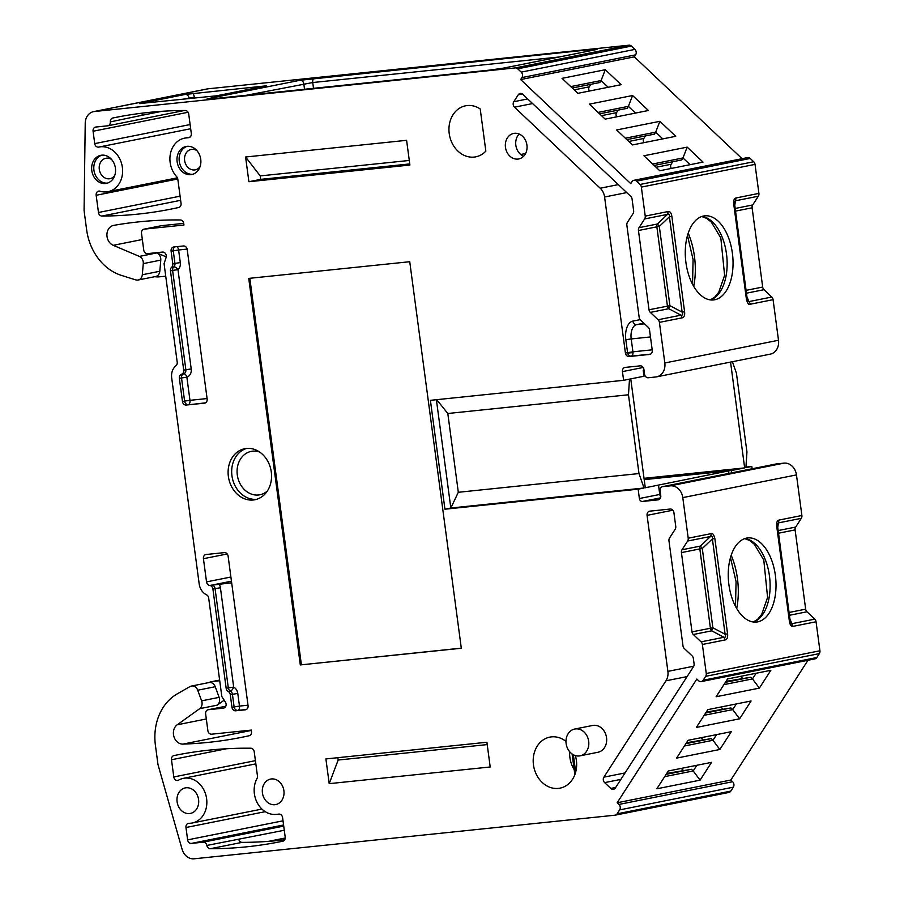 <?xml version="1.0" encoding="UTF-8"?>
<svg xmlns="http://www.w3.org/2000/svg" width="904" height="904" viewBox="0 0 904 904"><rect width="100%" height="100%" fill="white"/><g stroke="black" fill="none" stroke-linecap="round" stroke-linejoin="round"><path stroke-width="1.36" d="M485.843 151.115A26.024 21.549 78.7 0 1 475.786 156.833A26.024 21.549 78.7 0 1 449.548 135.543A26.024 21.549 78.7 0 1 465.583 105.802A26.024 21.549 78.7 0 1 480.216 108.955L485.843 151.115M580.086 755.834L597.951 752.264A13.662 11.311 -101.3 0 0 606.369 736.647A13.662 11.311 -101.3 0 0 592.606 725.471L574.729 729.042A13.662 11.311 78.7 0 1 588.504 740.218A13.662 11.311 78.7 0 1 580.086 755.834A13.662 11.311 78.7 0 1 579.215 755.959A13.662 11.311 78.7 0 1 566.209 744.128A13.662 11.311 78.7 0 1 574.729 729.042M517.913 159.081A13.006 10.78 78.7 0 1 505.539 147.804A13.006 10.78 78.7 0 1 513.653 133.43A13.006 10.78 78.7 0 1 526.761 144.086A13.006 10.78 78.7 0 1 518.749 158.957A13.006 10.78 78.7 0 1 517.913 159.081M199.705 708.668A6.509 5.39 -101.3 0 0 201.615 700.86L197.727 690.215A6.509 5.39 -101.3 0 0 191.49 686.046L209.016 682.543A6.509 5.39 78.7 0 1 215.242 686.724L219.13 697.357A6.509 5.39 78.7 0 1 217.22 705.165L199.705 708.668L177.207 724.793A10.407 8.622 -101.3 0 0 173.907 736.568A10.407 8.622 -101.3 0 0 182.947 744.105A520.433 431.038 -101.3 0 0 241.56 737.348A520.433 431.038 -101.3 0 0 249.131 735.754A3.898 3.232 78.7 0 0 251.527 731.607L251.323 730.082L211.615 734.195A3.898 3.232 -101.3 0 1 207.875 730.669L205.637 713.923A3.898 3.232 -101.3 0 1 208.101 709.753A3.898 3.232 -101.3 0 1 208.349 709.719L223.367 708.16A3.898 3.232 -101.3 0 0 223.616 708.126A3.898 3.232 -101.3 0 0 225.39 702.08L221.83 696.566L208.677 598.041A3.898 3.232 78.7 0 0 206.496 594.798A13.006 10.78 -101.3 0 1 199.185 583.961L171.681 377.815A13.006 10.78 -101.3 0 1 175.93 365.792A3.898 3.232 78.7 0 0 177.207 362.176L164.065 263.663L166.076 257.572A3.898 3.232 78.7 0 0 162.517 252.069L147.488 253.617A3.898 3.232 -101.3 0 1 143.747 250.092L141.521 233.345A3.898 3.232 -101.3 0 1 143.973 229.175L161.488 225.684A3.898 3.232 78.7 0 1 161.737 225.638L183.715 223.367M191.49 686.046A6.509 5.39 -101.3 0 0 190.529 686.351A26.024 21.549 -101.3 0 0 188.902 687.187L177.195 693.899A52.048 43.109 -101.3 0 0 155.409 745.258L157.985 764.569L182.088 849.251A13.006 10.78 78.7 0 0 194.089 858.8L614.991 815.193A3.898 3.232 -101.3 0 0 615.24 815.159A3.898 3.232 -101.3 0 0 617.116 813.826L730.794 791.113A3.898 3.232 78.7 0 1 728.918 792.446A3.898 3.232 78.7 0 1 728.669 792.48M730.794 791.113L733.325 787.181L619.647 809.894L617.116 813.826M619.647 809.894A3.898 3.232 -101.3 0 0 618.924 804.436L617.161 802.763L730.827 780.05L732.59 781.723A3.898 3.232 78.7 0 1 733.325 787.181M703.154 680.249L816.82 657.536L819.352 653.615L705.674 676.328L703.154 680.249A3.898 3.232 -101.3 0 1 701.278 681.582A3.898 3.232 -101.3 0 1 698.6 680.723L696.837 679.062L617.161 802.763M705.674 676.328A3.898 3.232 -101.3 0 0 706.261 673.491L702.385 644.484A3.898 3.232 -101.3 0 0 701.075 641.851L693.3 634.506A3.898 3.232 78.7 0 1 692.001 631.862L681.424 552.604A3.898 3.232 78.7 0 1 682 549.779L687.628 541.044A3.898 3.232 -101.3 0 0 688.204 538.208L682.791 497.618A13.006 10.78 -101.3 0 0 670.339 485.843L784.017 463.13A13.006 10.78 78.7 0 1 796.469 474.905L801.882 515.495A3.898 3.232 78.7 0 1 801.306 518.331L795.678 527.066A3.898 3.232 -101.3 0 0 795.102 529.891L805.667 609.149A3.898 3.232 -101.3 0 0 806.978 611.782L814.753 619.138A3.898 3.232 78.7 0 1 816.063 621.771L819.928 650.778A3.898 3.232 78.7 0 1 819.352 653.615M784.017 463.13L776.502 463.91L662.824 486.623L670.339 485.843M662.824 486.623A3.898 3.232 -101.3 0 0 662.575 486.657A3.898 3.232 -101.3 0 0 660.123 490.815L660.767 495.652A3.898 3.232 78.7 0 1 658.304 499.81A3.898 3.232 78.7 0 1 658.055 499.856L658.553 499.754M638.134 489.177L644.032 488.002L450.836 508.014L444.937 509.201L638.134 489.177L639.388 498.522A3.254 2.689 78.7 0 0 642.495 501.46L658.055 499.856M444.937 509.201L430.406 400.325L623.613 380.313L622.449 371.612A3.898 3.232 78.7 0 1 624.901 367.453A3.898 3.232 78.7 0 1 625.15 367.408L640.179 365.86A3.898 3.232 78.7 0 1 643.919 369.386L644.563 374.222A3.898 3.232 -101.3 0 0 648.292 377.748L655.807 376.968A13.006 10.78 -101.3 0 0 656.643 376.844A13.006 10.78 -101.3 0 0 664.824 362.979L659.411 322.378A3.898 3.232 -101.3 0 0 658.101 319.745L650.326 312.4A3.898 3.232 78.7 0 1 649.015 309.767L638.45 230.509A3.898 3.232 78.7 0 1 639.026 227.672L644.654 218.937A3.898 3.232 -101.3 0 0 645.23 216.112L641.354 187.094A3.898 3.232 -101.3 0 0 640.055 184.461L753.721 161.748A3.898 3.232 78.7 0 1 755.032 164.381L758.908 193.388A3.898 3.232 78.7 0 1 758.32 196.224L752.693 204.959A3.898 3.232 -101.3 0 0 752.117 207.796L762.693 287.043A3.898 3.232 -101.3 0 0 764.004 289.687L771.779 297.032A3.898 3.232 78.7 0 1 773.078 299.665L778.502 340.266A13.006 10.78 78.7 0 1 770.321 354.131L656.643 376.844M753.721 161.748L750.23 158.449L636.552 181.162L640.055 184.461M636.552 181.162A3.898 3.232 -101.3 0 0 633.885 180.303A3.898 3.232 -101.3 0 0 631.998 181.636L630.732 183.614L520.659 79.563L521.936 77.575A3.898 3.232 -101.3 0 0 521.201 72.117L634.879 49.404L631.387 46.093L517.709 68.806L521.201 72.117M517.709 68.806A3.898 3.232 -101.3 0 0 515.28 67.913L94.378 111.52A13.006 10.78 -101.3 0 0 93.541 111.644A13.006 10.78 -101.3 0 0 85.225 123.26L84.072 210.553L86.648 229.876A52.048 43.109 -101.3 0 0 121.362 275.37L134.515 279.517A26.024 21.549 -101.3 0 0 136.312 279.991A6.509 5.39 -101.3 0 0 138.165 280.003A6.509 5.39 -101.3 0 0 142.301 274.76L143.273 263.618A6.509 5.39 -101.3 0 0 139.363 256.408L113.237 245.323A10.407 8.622 78.7 0 1 106.921 234.644A10.407 8.622 78.7 0 1 113.576 225.401A10.407 8.622 78.7 0 1 113.734 225.367A520.433 431.038 78.7 0 1 180.314 219.966A3.898 3.232 78.7 0 1 183.738 223.514L183.941 225.028L144.222 229.141A3.898 3.232 -101.3 0 0 143.973 229.175M245.594 157.002L248.894 181.727L409.896 165.048L406.597 140.323L245.594 157.002L260.228 175.907L260.691 179.365L409.749 163.929M486.906 742.252L490.205 766.976L329.203 783.655L325.903 758.931L486.906 742.252M246.397 448.452A26.024 21.549 -101.3 0 0 244.735 448.7A26.024 21.549 -101.3 0 0 228.52 477.448A26.024 21.549 -101.3 0 0 253.267 499.991A26.024 21.549 -101.3 0 0 254.928 499.742A26.024 21.549 -101.3 0 0 271.143 470.995A26.024 21.549 -101.3 0 0 246.397 448.452M207.095 398.551L189.964 400.325L186.868 377.137A7.808 6.464 -101.3 0 0 191.219 368.956L177.975 269.641L172.607 270.409L170.46 270.838L183.715 370.154A3.898 3.232 -101.3 0 1 181.534 374.245A3.898 3.232 78.7 0 0 179.365 378.324L182.461 401.523L184.597 401.093L181.512 377.906A3.898 3.232 78.7 0 1 183.681 373.815L181.534 374.245M170.46 270.838A3.898 3.232 78.7 0 1 171.624 267.324A3.898 3.232 -101.3 0 0 172.788 263.81L171.105 251.176A3.898 3.232 78.7 0 1 173.557 247.018A3.898 3.232 78.7 0 1 173.805 246.973L183.467 245.978A3.898 3.232 78.7 0 1 187.207 249.504L207.14 398.958A3.898 3.232 78.7 0 1 204.688 403.127A3.898 3.232 78.7 0 1 204.44 403.161L204.937 403.06M182.461 401.523A3.898 3.232 78.7 0 0 186.19 405.048L204.44 403.161M187.038 146.335A14.317 11.854 -101.3 0 0 186.122 146.471A14.317 11.854 -101.3 0 0 177.207 162.279A14.317 11.854 -101.3 0 0 190.823 174.675A14.317 11.854 -101.3 0 0 191.738 174.54A14.317 11.854 -101.3 0 0 200.654 158.731A14.317 11.854 -101.3 0 0 187.038 146.335M274.884 804.707A13.006 10.78 78.7 0 1 262.51 793.441A13.006 10.78 78.7 0 1 270.612 779.067A13.006 10.78 78.7 0 1 271.449 778.943A13.006 10.78 78.7 0 1 283.822 790.209A13.006 10.78 78.7 0 1 275.72 804.583A13.006 10.78 78.7 0 1 274.884 804.707M101.711 155.172A14.317 11.854 -101.3 0 0 100.796 155.307A14.317 11.854 -101.3 0 0 91.869 171.116A14.317 11.854 -101.3 0 0 105.485 183.523A14.317 11.854 -101.3 0 0 106.401 183.376A14.317 11.854 -101.3 0 0 115.328 167.568A14.317 11.854 -101.3 0 0 101.711 155.172M189.557 813.555A13.006 10.78 78.7 0 1 177.173 802.277A13.006 10.78 78.7 0 1 185.286 787.904A13.006 10.78 78.7 0 1 186.111 787.779A13.006 10.78 78.7 0 1 198.496 799.057A13.006 10.78 78.7 0 1 190.382 813.43A13.006 10.78 78.7 0 1 189.557 813.555M185.919 137.962A22.769 18.86 78.7 0 0 184.472 138.176A22.769 18.86 78.7 0 0 170.415 153.737A22.769 18.86 78.7 0 0 176.698 176.732A3.898 3.232 78.7 0 1 177.817 179.184L181.049 203.355A3.898 3.232 78.7 0 1 178.642 207.502A520.433 431.038 78.7 0 1 171.082 209.095A520.433 431.038 78.7 0 1 101.937 216.045A3.898 3.232 78.7 0 1 98.468 212.496L96.174 195.287A3.898 3.232 78.7 0 1 98.626 191.117A3.898 3.232 78.7 0 1 100.016 191.207A22.769 18.86 78.7 0 0 108.062 191.671A22.769 18.86 78.7 0 0 122.085 165.647A22.769 18.86 78.7 0 0 99.135 147.013A22.769 18.86 78.7 0 0 98.773 147.092A3.898 3.232 78.7 0 1 98.705 147.103A3.898 3.232 78.7 0 1 94.728 143.612L93.078 131.249A3.898 3.232 78.7 0 1 95.53 127.091A3.898 3.232 78.7 0 1 95.779 127.046L107.587 125.825A3.898 3.232 -101.3 0 0 107.836 125.792A3.898 3.232 -101.3 0 0 110.322 121.893A3.898 3.232 78.7 0 1 112.785 118.006A520.433 431.038 78.7 0 1 115.565 117.441A520.433 431.038 78.7 0 1 185.252 110.503A3.898 3.232 78.7 0 1 188.721 114.051L191.309 133.476A3.898 3.232 78.7 0 1 188.857 137.645A3.898 3.232 78.7 0 1 188.608 137.679L185.919 137.962L189.953 137.148M209.717 585.43A3.898 3.232 78.7 0 1 206.53 581.894L203.434 558.706A3.898 3.232 78.7 0 1 205.886 554.547A3.898 3.232 78.7 0 1 206.135 554.502L224.384 552.615A3.898 3.232 78.7 0 1 228.113 556.152L248.058 705.606A3.898 3.232 78.7 0 1 245.605 709.764A3.898 3.232 78.7 0 1 245.357 709.809L235.695 710.804A3.898 3.232 78.7 0 1 231.955 707.278L230.271 694.645A3.898 3.232 78.7 0 0 228.215 691.458A3.898 3.232 78.7 0 1 226.158 688.283L212.903 588.967A3.898 3.232 -101.3 0 0 209.717 585.43L231.673 582.797M284.274 830.256L206.858 845.443A3.898 3.232 -101.3 0 0 203.163 842.189L191.365 843.409A3.898 3.232 78.7 0 1 187.625 839.872L283.02 820.809M261.945 809.08L192.292 822.99A22.769 18.86 -101.3 0 1 188.992 823.295A3.898 3.232 78.7 0 0 188.427 823.352A3.898 3.232 78.7 0 0 185.975 827.51L187.625 839.872M192.292 822.99A22.769 18.86 -101.3 0 0 206.327 796.978A22.769 18.86 -101.3 0 0 183.376 778.344A22.769 18.86 -101.3 0 0 178.596 780.141A3.898 3.232 78.7 0 1 177.772 780.446A3.898 3.232 78.7 0 1 173.794 776.954L255.403 760.648M206.858 845.443A3.898 3.232 -101.3 0 0 210.282 848.732A520.433 431.038 -101.3 0 0 279.98 841.782A520.433 431.038 -101.3 0 0 282.749 841.217A3.898 3.232 78.7 0 0 285.189 837.059L282.59 817.623A3.898 3.232 78.7 0 0 278.861 814.097L276.172 814.38A22.769 18.86 -101.3 0 1 257.335 802.967A22.769 18.86 -101.3 0 1 256.996 778.547A3.898 3.232 78.7 0 0 257.448 775.926L254.216 751.755A3.898 3.232 78.7 0 0 250.792 748.218A520.433 431.038 -101.3 0 0 176.167 755.134A520.433 431.038 -101.3 0 0 173.93 755.586A3.898 3.232 78.7 0 0 171.489 759.744L173.794 776.954M565.994 741.393A26.024 21.549 -101.3 0 0 551.485 736.873A26.024 21.549 -101.3 0 0 549.824 737.122A26.024 21.549 -101.3 0 0 533.609 765.857A26.024 21.549 -101.3 0 0 558.356 788.401A26.024 21.549 -101.3 0 0 560.017 788.152A26.024 21.549 -101.3 0 0 575.351 755.574M687.096 676.587L665.954 680.802A13.006 10.78 -101.3 0 0 667.886 671.367L647.072 515.359A3.898 3.232 78.7 0 1 649.524 511.201A3.898 3.232 78.7 0 1 649.773 511.155L670.169 509.042A3.898 3.232 78.7 0 1 673.909 512.579L675.751 526.433A3.898 3.232 78.7 0 1 675.175 529.269L669.548 538.004A3.898 3.232 -101.3 0 0 668.971 540.841L682.983 645.863A3.898 3.232 -101.3 0 0 684.294 648.496L692.068 655.841A3.898 3.232 78.7 0 1 693.368 658.485L694.08 663.807A3.898 3.232 78.7 0 1 693.504 666.632L615.341 787.983A3.898 3.232 78.7 0 1 613.466 789.316A3.898 3.232 78.7 0 1 610.788 788.457L615.669 787.474M665.954 680.802L603.895 777.157A3.898 3.232 78.7 0 0 604.629 782.627L610.788 788.457M640.168 319.643L632.89 321.101A16.916 9.447 84.1 0 0 625.839 339.701L627.557 352.594A3.898 3.232 -101.3 0 0 631.286 356.119L629.15 356.549A3.898 3.232 78.7 0 1 625.41 353.023L604.595 197.004A13.006 10.78 -101.3 0 0 600.233 188.224L514.5 107.18A3.898 3.232 78.7 0 1 513.777 101.711L518.241 94.784A3.898 3.232 78.7 0 1 520.116 93.451A3.898 3.232 78.7 0 1 522.794 94.31L630.755 196.383A3.898 3.232 78.7 0 1 632.065 199.016L633.636 210.779A3.898 3.232 78.7 0 1 633.06 213.604L627.432 222.35A3.898 3.232 -101.3 0 0 626.856 225.175L639.151 317.315A3.898 3.232 -101.3 0 0 640.45 319.948L648.224 327.304A3.898 3.232 78.7 0 1 649.535 329.937L652.247 350.243A3.898 3.232 78.7 0 1 649.784 354.402A3.898 3.232 78.7 0 1 649.535 354.436L650.032 354.334M629.15 356.549L649.535 354.436M300.309 664.926L461.311 648.247L409.738 261.719L248.736 278.398L300.309 664.926L461.3 648.145M249.82 278.285L301.382 664.711M248.894 181.727L260.691 179.365M409.286 160.46L260.228 175.907M487.222 744.591L338.164 760.038L329.203 783.655M337.859 757.699L338.164 760.038M142.662 113.102A3.898 3.232 -101.3 0 0 142.12 115.271L162.019 111.294M216.553 95.801L139.487 103.576L185.241 94.434L266.601 85.801L216.553 95.801M94.378 111.52L208.056 88.807L628.958 45.2A3.898 3.232 78.7 0 1 631.387 46.093M595.815 49.675A3.898 3.232 78.7 0 1 596.064 49.618A3.898 3.232 78.7 0 1 596.312 49.584L503.37 68.15L489.064 70.184L209.988 99.101L207.129 98.841L300.06 80.275L588.786 49.81L597.194 49.031L595.872 49.652M139.363 256.408L156.878 252.917L166.246 256.883M156.878 252.917A6.509 5.39 78.7 0 1 160.788 260.115L159.816 271.256A6.509 5.39 78.7 0 1 155.68 276.511L138.165 280.003M165.737 276.172L159.579 276.805A26.024 21.549 78.7 0 1 154.833 276.68M208.056 88.807A13.006 10.78 -101.3 0 0 207.219 88.931L93.541 111.644M757.721 621.862A42.285 23.628 84.1 0 0 775.508 576.447A42.285 23.628 84.1 0 0 747.777 537.925A42.285 23.628 84.1 0 0 728.635 582.425A42.285 23.628 84.1 0 0 756.49 622.054A42.285 23.628 84.1 0 0 757.721 621.862M816.063 621.771L793.181 626.336C791.249 626.574 789.994 624.958 789.418 621.477L789.994 621.274L789.418 621.477L776.694 526.139C776.321 522.67 777.09 520.636 778.999 520.071L778.423 522.896L801.306 518.331M688.204 538.208L711.086 533.642C712.465 532.75 713.719 534.366 714.849 538.501L712.386 538.897L725.11 634.246C726.115 636.416 725.731 637.433 723.957 637.275L701.075 641.851M714.849 538.501L727.573 633.84C727.946 637.32 727.178 639.343 725.268 639.919L723.957 637.275L711.719 630.822L693.3 634.506M703.572 216.011A42.285 23.628 -95.9 0 1 704.804 215.83A42.285 23.628 -95.9 0 1 732.658 255.448A42.285 23.628 -95.9 0 1 713.516 299.947A42.285 23.628 -95.9 0 1 685.786 261.425A42.285 23.628 -95.9 0 1 703.572 216.011M773.078 299.665L750.207 304.241C748.828 305.134 747.574 303.518 746.444 299.382L747.02 299.179L746.444 299.382L733.72 204.033C733.347 200.564 734.116 198.541 736.025 197.965L735.449 200.79L758.32 196.224M645.23 216.112L668.112 211.536C670.045 211.299 671.299 212.926 671.864 216.395L669.412 216.802L682.136 312.14C683.141 314.321 682.757 315.327 680.983 315.18L658.101 319.745M671.864 216.395L684.588 311.733C684.972 315.213 684.204 317.236 682.283 317.812L680.983 315.18L668.745 308.716L650.326 312.4M681.424 552.604L699.832 548.931L710.408 628.19A3.898 3.232 -101.3 0 0 711.719 630.822A3.898 0.701 -62.2 0 1 712.872 627.783L725.11 634.246L727.573 633.84M711.086 533.642A3.898 3.232 78.7 0 1 710.51 536.467C712.16 535.71 712.793 536.524 712.386 538.897L702.295 548.525L699.832 548.931A3.898 3.232 78.7 0 1 700.419 546.095L702.295 548.525L712.872 627.783L692.001 631.862M644.032 370.211L643.207 370.437L643.987 376.233L630.755 378.878L645.286 487.753L728.579 470.905L644.202 479.64M436.722 399.67L447.808 413.501L458.317 492.284L450.836 508.014L436.383 399.704M458.317 492.284L638.992 473.56L628.472 394.777L447.808 413.501M644.032 488.002L638.992 473.56M660.79 496.59A3.254 2.689 78.7 0 1 659.762 494.454L658.507 485.109M623.613 380.313L629.512 379.126L628.472 394.777M660.7 495.143L659.988 495.347M523.608 156.279A13.006 10.78 78.7 0 1 516.003 146.233A13.006 10.78 78.7 0 1 519.156 134.041M728.579 470.905L728.906 473.402M638.45 230.509L656.858 226.825L667.434 306.083A3.898 3.232 -101.3 0 0 668.745 308.716A3.898 0.701 -62.2 0 1 669.898 305.676L682.136 312.14L684.588 311.733M639.026 227.672L657.434 224L659.321 226.429L656.858 226.825A3.898 3.232 78.7 0 1 657.434 224L667.525 214.361C669.186 213.615 669.819 214.417 669.412 216.802L659.321 226.429L669.898 305.676L649.015 309.767M668.112 211.536L667.525 214.361L644.654 218.937M634.879 49.404A3.898 3.232 78.7 0 1 635.614 54.861L634.337 56.85L520.659 79.563M659.886 121.317L675.729 136.301L632.472 144.945L616.63 129.961L659.886 121.317L655.682 132.153L662.801 138.877M632.585 95.519L648.428 110.491L605.183 119.136L589.34 104.152L632.585 95.519L628.382 106.344L635.501 113.079M605.284 69.71L621.138 84.694L577.882 93.327L562.039 78.354L605.284 69.71L601.092 80.546L608.2 87.27M687.176 147.126L703.029 162.098L659.773 170.743L643.93 155.77L687.176 147.126L682.972 157.963L690.091 164.686M742.06 158.686L634.337 56.85M570.763 86.603L601.092 80.546L599.815 82.524L572.277 88.027M589.487 91.01A3.254 2.689 78.7 0 1 589.239 86.852L590.866 84.309M598.064 112.412L628.382 106.344L627.105 108.333L599.567 113.836M616.788 116.819A3.254 2.689 78.7 0 1 616.528 112.661L618.166 110.118M625.365 138.21L655.682 132.153L654.406 134.131L626.867 139.634M644.077 142.617A3.254 2.689 78.7 0 1 643.829 138.459L645.467 135.916M652.654 164.019L682.972 157.963L681.706 159.94L654.157 165.443M671.378 168.427A3.254 2.689 78.7 0 1 671.118 164.268L672.757 161.726M633.885 180.303L747.551 157.59A3.898 3.232 78.7 0 1 750.23 158.449M816.82 657.536A3.898 3.232 78.7 0 1 814.945 658.869L701.278 681.582M700.08 780.163L711.55 762.354L668.305 770.988L656.835 788.796L700.08 780.163L693.21 770.954L664.655 776.66M719.844 749.484L731.313 731.675L688.068 740.308L676.599 758.117L719.844 749.484L712.973 740.274L684.418 745.981M739.608 718.804L751.077 700.995L707.821 709.629L696.351 727.437L739.608 718.804L732.726 709.595L704.171 715.301M759.36 688.113L770.829 670.305L727.584 678.949L716.115 696.758L759.36 688.113L752.49 678.915L723.934 684.622M807.984 660.259L730.827 780.05M666.734 773.428L691.447 769.293L693.21 770.954L696.86 765.281M681.243 768.4L683.096 770.151M666.146 774.344L691.447 769.293M726.014 681.379L750.727 677.254L752.49 678.915L756.139 673.243M740.523 676.361L742.376 678.113M725.426 682.305L750.727 677.254M706.261 712.058L730.963 707.934L732.726 709.595L736.376 703.922M720.77 707.041L722.624 708.792M705.662 712.985L730.963 707.934M686.498 742.749L711.211 738.613L712.973 740.274L716.623 734.602M701.007 737.72L702.86 739.472M685.899 743.664L711.211 738.613M238.735 839.353A3.898 3.232 -101.3 0 0 242.102 842.37L210.282 848.72M284.681 839.771A520.433 431.038 -101.3 0 1 242.385 842.37L242.102 842.37M208.553 682.633A26.024 21.549 78.7 0 1 211.898 681.616A26.024 21.549 78.7 0 1 213.559 681.367L219.717 680.735M224.169 700.182L217.22 705.165M225.367 706.318A3.898 3.232 78.7 0 1 225.616 706.261A3.898 3.232 78.7 0 1 225.797 706.227L208.349 709.719M569.689 751.755A26.024 21.549 -101.3 0 0 574.187 769.654M650.541 354.131L631.286 356.119A3.898 2.181 84.1 0 0 632.924 351.825L652.191 349.825M625.41 353.023L632.924 351.825L631.195 338.943L625.839 339.701M575.498 772.762L574.921 774.479M793.181 626.336L790.006 621.342M777.27 525.936L776.694 526.139L777.316 524.094L778.423 522.896L777.643 528.162M588.786 49.81A3.898 2.181 84.1 0 0 587.374 51.358M644.032 478.318L744.659 467.899L730.545 362.075M643.252 370.776L644.077 370.55M643.964 376.041L645.072 375.815M745.947 467.074L751.812 466.464L745.913 467.639L746.941 451.989L736.432 373.205L732.409 361.702M644.19 479.572L731.438 470.532L744.659 467.899M731.743 472.837L731.438 470.532M751.812 466.464L752.117 468.769M750.207 304.241A3.898 3.232 -101.3 0 0 748.896 301.608L747.472 300.806L747.032 299.235M734.297 203.829L733.72 204.033L734.33 201.987L735.449 200.79L734.669 206.067M248.001 705.199L239.47 706.08L237.786 693.447A7.808 6.464 -101.3 0 0 233.673 687.085L220.418 587.769A7.808 6.464 -101.3 0 0 219.107 584.097M267.414 490.917A22.114 18.317 78.7 0 1 258.476 494.985A22.114 18.317 78.7 0 1 237.3 474.973A22.114 18.317 78.7 0 1 252.634 451.175A22.114 18.317 78.7 0 1 259.64 452.045M256.702 499.29A26.024 21.549 78.7 0 1 232.272 477.73A26.024 21.549 78.7 0 1 246.543 448.44M179.365 378.324L186.868 377.137A3.898 2.181 72.5 0 0 183.681 373.815A3.898 3.232 -101.3 0 0 185.862 369.725L183.715 370.154M191.219 368.956L185.862 369.725L172.607 270.409A3.898 3.232 78.7 0 1 173.771 266.895A3.898 3.232 -101.3 0 0 174.935 263.38L172.788 263.81M171.624 267.324L173.771 266.895A3.898 1.977 48.7 0 1 177.975 269.641A7.808 6.464 -101.3 0 0 180.303 262.612L178.608 249.99L187.128 249.097M189.964 400.325L184.597 401.093A3.898 3.232 78.7 0 0 188.337 404.619A3.898 2.181 -95.9 0 0 189.964 400.325M186.19 405.048L205.445 402.856M171.105 251.176L178.608 249.99A3.898 2.181 84.1 0 0 176.788 246.668M180.303 262.612L174.935 263.38L173.252 250.747A3.898 3.232 78.7 0 1 174.947 246.86M200.089 166.573A10.407 8.622 78.7 0 1 194.597 169.952A10.407 8.622 78.7 0 1 184.631 160.539A10.407 8.622 78.7 0 1 191.84 149.341A10.407 8.622 78.7 0 1 196.902 150.618M192.789 174.269A14.317 11.854 78.7 0 1 179.455 162.404A14.317 11.854 78.7 0 1 187.207 146.312M114.751 175.41A10.407 8.622 78.7 0 1 109.26 178.8A10.407 8.622 78.7 0 1 99.304 169.376A10.407 8.622 78.7 0 1 106.514 158.177A10.407 8.622 78.7 0 1 111.565 159.454M107.463 183.105A14.317 11.854 78.7 0 1 94.118 171.24A14.317 11.854 78.7 0 1 101.881 155.16M112.785 118.006L118.356 116.898M189.06 98.649L188.97 97.971A3.898 3.232 -101.3 0 0 185.241 94.434M181.794 99.406L194.337 97.203A7.808 6.464 -101.3 0 0 192.959 93.428M140.29 103.621A3.898 3.232 -101.3 0 0 139.487 103.576M628.958 45.2L515.28 67.913M596.312 49.584L597.194 49.031M180.642 200.315L101.937 216.045M180.088 196.179L98.468 212.496M177.783 178.969L96.174 195.287M190.122 124.549L94.728 143.612M188.088 112.265L93.078 131.249M142.109 115.271L110.322 121.893M144.222 229.141L161.737 225.638M113.237 245.323L142.346 239.503M143.273 263.618L160.788 260.115M142.301 274.76L159.816 271.256M819.928 650.778L706.261 673.491M778.999 520.071L801.882 515.495M682.791 497.618L796.469 474.905M725.268 639.919L702.385 644.484M778.502 340.266L664.824 362.979M736.025 197.965L758.908 193.388M641.354 187.094L755.032 164.381M682.283 317.812L659.411 322.378M682 549.779L700.419 546.095L710.51 536.467L687.628 541.044M643.207 367.465L622.449 371.612M639.388 498.522L659.762 494.454M642.495 501.46L660.508 497.867M736.703 608.494A55.291 30.894 84.1 0 0 731.189 555.259M744.862 538.569A42.285 23.628 -95.9 0 1 769.722 578.164A42.285 23.628 -95.9 0 1 753.507 622.02M701.877 216.463A42.285 23.628 -95.9 0 1 726.748 256.069A42.285 23.628 -95.9 0 1 710.533 299.925M693.718 286.387A55.291 30.894 84.1 0 0 688.204 233.153M489.064 70.184A3.898 2.181 -95.9 0 1 489.177 70.162L206.587 99.383M207.129 98.841A3.898 3.232 78.7 0 1 208.824 99.203M245.922 95.372L312.739 82.535L559.034 57.02M300.06 80.275A3.898 3.232 78.7 0 1 303.8 83.801L304.535 89.293M521.936 77.575L635.614 54.861M574.209 89.858L589.239 86.852M601.499 115.655L616.528 112.661M628.8 141.465L643.829 138.459M656.101 167.274L671.118 164.268M732.59 781.723L618.924 804.436M173.93 755.586L178.404 754.693M171.489 759.744L226.554 748.738M185.975 827.51L265.256 811.668M191.365 843.409L283.573 824.979M283.72 826.086L203.163 842.189M285.212 838.008L268.42 841.364M219.638 680.158L213.559 681.367M215.242 686.724L197.727 690.215M219.13 697.357L201.615 700.86M177.207 724.793L206.315 718.974M182.947 744.105L251.368 730.432M220.418 587.769L212.903 588.967M246.363 709.493L237.842 710.374A3.898 3.232 78.7 0 1 234.102 706.849L232.418 694.215A3.898 3.232 -101.3 0 0 230.362 691.029A3.898 3.232 78.7 0 1 228.305 687.854L215.05 588.538A3.898 3.232 -101.3 0 0 211.864 585.001M212.903 584.899L231.458 581.193M206.53 581.894L230.904 577.023M203.434 558.706L227.209 553.96M231.955 707.278L239.47 706.08A3.898 2.181 -95.9 0 1 237.842 710.374L235.695 710.804M237.786 693.447L230.271 694.645M226.158 688.283L233.673 687.085A3.898 1.808 -61.7 0 1 230.362 691.029L228.215 691.458M604.629 782.627L620.89 779.384M603.895 777.157L625.037 772.943M693.741 666.203L667.886 671.367M647.072 515.359L672.847 510.206M604.595 197.004L626.743 192.586M600.233 188.224L618.313 184.608M532.58 103.564L514.5 107.18M527.676 98.931L513.777 101.711M522.354 93.959L518.241 94.784M643.874 323.18L636.631 324.626A13.006 7.266 84.1 0 0 631.195 338.943L650.473 336.943M644.541 323.813L636.631 324.626A3.898 3.232 -101.3 0 1 632.89 321.101M573.362 754.75L575.678 772.118M194.462 98.095L194.337 97.203M789.655 618.178L791.87 623.703L814.753 619.138M806.978 611.782L789.271 615.319M805.667 609.149L788.898 612.505M778.321 533.247L795.102 529.891M777.971 530.603L795.678 527.066M313.518 88.366L312.739 82.535A3.898 2.181 84.1 0 1 314.377 78.241M627.659 353.125L632.981 352.571M771.779 297.032L748.896 301.608L746.67 296.071M764.004 289.687L746.297 293.224M762.693 287.043L745.913 290.399M735.347 211.14L752.117 207.796M734.986 208.496L752.693 204.959M184.472 138.176L190.077 137.058M108.062 191.671L177.421 177.817M99.135 147.013L190.676 128.73M107.836 125.792L184.337 110.503M615.24 815.159L728.918 792.446M735.506 606.347L736.071 581.656L730.466 557.598M753.337 621.997L757.699 619.251L761.744 614.313L767.586 597.397L763.79 560.062L754.365 544.276L749.552 540.434L744.693 538.626M710.363 299.902L714.725 297.156L718.77 292.218L724.612 275.302L720.816 237.955L711.38 222.169L706.578 218.327L701.719 216.519M692.532 284.251L693.085 259.55L687.481 235.492M520.715 154.482L525.586 153.51M489.177 70.162L503.121 68.184L596.911 49.46M776.254 463.944L662.575 486.657M255.832 763.857L183.376 778.344M219.627 680.079L211.898 681.616M225.616 706.261L208.101 709.753M574.763 773.914L572.096 753.97M790.446 622.89L777.316 524.094M747.472 300.806L734.33 201.999"/></g></svg>
